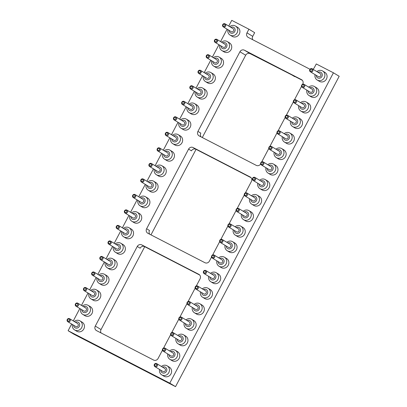 <?xml version="1.0" encoding="UTF-8"?>
<svg xmlns="http://www.w3.org/2000/svg" width="407" height="407" viewBox="0 0 407 407"><rect width="100%" height="100%" fill="white"/><g stroke="black" fill="none" stroke-linecap="round" stroke-linejoin="round"><path stroke-width="0.61" d="M312.8 69.154A3.454 3.215 121.2 0 0 314.341 67.613L316.275 63.95L333.43 72.797L339.184 76.277L175.539 386.65L73.87 334.203L68.117 330.723L71.642 324.033M333.43 72.797L169.785 383.17L175.539 386.65M169.785 383.17L68.117 330.723M310.063 69.282A3.454 3.215 121.2 0 1 309.869 69.195L248.229 37.393A3.454 3.215 121.2 0 1 246.978 32.865L248.911 29.197L231.756 20.35L228.744 26.068M73.28 320.925L79.823 308.511M81.466 305.403L88.009 292.994M89.647 289.886L96.189 277.477M97.828 274.364L104.37 261.955M106.013 258.847L112.556 246.439M114.194 243.33L120.737 230.922M122.375 227.808L128.917 215.4M130.555 212.291L137.098 199.883M138.741 196.774L145.284 184.366M146.922 181.252L153.464 168.844M155.103 165.735L161.645 153.327M163.288 150.219L169.831 137.805M171.469 134.697L178.012 122.288M179.65 119.18L186.192 106.771M187.831 103.658L194.373 91.249M196.016 88.141L202.559 75.733M204.197 72.624L210.74 60.216M212.378 57.102L218.92 44.694M220.558 41.585L227.101 29.177M302.681 84.218L302.711 84.152A3.454 3.215 -58.8 0 0 301.465 79.624L244.393 50.183A3.454 3.215 -58.8 0 0 239.927 51.765L197.939 131.395A3.454 3.215 -58.8 0 0 199.191 135.923L256.257 165.364A3.454 3.215 -58.8 0 0 260.628 163.965M261.767 161.808L268.808 148.453M269.948 146.291L276.994 132.936M278.134 130.774L285.175 117.414M286.314 115.252L293.355 101.898M294.495 99.735L301.541 86.381M245.406 192.847L251.389 181.502A3.454 3.215 -58.8 0 0 250.137 176.969L193.071 147.532A3.454 3.215 -58.8 0 0 188.599 149.11L146.617 228.744A3.454 3.215 -58.8 0 0 147.863 233.272L204.935 262.708A3.454 3.215 -58.8 0 0 209.402 261.131L211.533 257.087M212.678 254.924L219.719 241.565M220.859 239.402L227.9 226.048M229.039 223.886L236.08 210.531M237.22 208.364L244.266 195.009M196.311 285.958L200.061 278.851A3.454 3.215 -58.8 0 0 198.814 274.318L141.743 244.882A3.454 3.215 -58.8 0 0 137.271 246.459L95.289 326.088A3.454 3.215 -58.8 0 0 96.535 330.621L153.607 360.058A3.454 3.215 -58.8 0 0 158.074 358.481L162.444 350.198M163.583 348.036L170.625 334.676M171.764 332.514L178.805 319.159M179.945 316.997L186.991 303.642M188.131 301.48L195.172 288.12M202.294 137.525L245.68 55.24A3.454 3.215 121.2 0 1 250.147 53.663L294.744 76.409M252.778 39.744A3.454 3.215 121.2 0 1 252.732 36.345L254.665 32.677L248.911 29.197M101.084 332.967A3.454 3.215 121.2 0 1 101.043 329.568L144.744 246.683M150.966 234.875L196.067 149.333M229.726 26.659A5.266 4.899 121.2 0 1 235.495 26.048L237.652 27.35A5.266 4.899 121.2 0 1 239.204 34.249A5.266 4.899 121.2 0 1 232.473 36.513A5.266 4.899 121.2 0 1 232.204 36.36L230.047 35.058A5.266 4.899 121.2 0 1 227.91 29.665M221.54 42.175A5.266 4.899 121.2 0 1 227.31 41.565L229.472 42.867A5.266 4.899 121.2 0 1 231.023 49.766A5.266 4.899 121.2 0 1 224.293 52.03A5.266 4.899 121.2 0 1 224.023 51.877L221.866 50.575A5.266 4.899 121.2 0 1 219.724 45.182M213.36 57.697A5.266 4.899 121.2 0 1 219.129 57.082L221.286 58.389A5.266 4.899 121.2 0 1 222.843 65.288A5.266 4.899 121.2 0 1 216.107 67.547A5.266 4.899 121.2 0 1 215.842 67.399L213.685 66.097A5.266 4.899 121.2 0 1 211.543 60.699M300.508 102.65A5.266 4.899 121.2 0 1 306.008 101.887A5.266 4.899 121.2 0 1 306.278 102.04L308.435 103.342A5.266 4.899 121.2 0 1 309.905 110.383A5.266 4.899 121.2 0 1 302.991 112.352L300.829 111.05A5.266 4.899 121.2 0 1 298.692 105.657M316.87 71.612A5.266 4.899 121.2 0 1 322.375 70.849A5.266 4.899 121.2 0 1 322.644 71.001L324.801 72.304A5.266 4.899 121.2 0 1 326.272 79.345A5.266 4.899 121.2 0 1 319.353 81.314L317.195 80.011A5.266 4.899 121.2 0 1 315.059 74.618M308.689 87.134A5.266 4.899 121.2 0 1 314.194 86.37A5.266 4.899 121.2 0 1 314.458 86.518L316.615 87.826A5.266 4.899 121.2 0 1 318.091 94.867A5.266 4.899 121.2 0 1 311.172 96.835L309.015 95.528A5.266 4.899 121.2 0 1 306.873 90.135M284.142 133.689A5.266 4.899 121.2 0 1 289.647 132.926A5.266 4.899 121.2 0 1 289.916 133.074L292.073 134.381A5.266 4.899 121.2 0 1 293.544 141.422A5.266 4.899 121.2 0 1 286.625 143.391L284.468 142.089A5.266 4.899 121.2 0 1 282.326 136.691M292.328 118.172A5.266 4.899 121.2 0 1 297.827 117.409A5.266 4.899 121.2 0 1 298.097 117.557L300.254 118.859A5.266 4.899 121.2 0 1 301.724 125.9A5.266 4.899 121.2 0 1 294.805 127.874L292.648 126.567A5.266 4.899 121.2 0 1 290.512 121.174M197.939 131.395L200.819 133.135A3.454 3.215 -58.8 0 0 201.155 136.935M302.376 80.347L291.758 74.873L294.637 76.613M205.179 73.214A5.266 4.899 121.2 0 1 210.948 72.604L213.105 73.906A5.266 4.899 121.2 0 1 214.662 80.805A5.266 4.899 121.2 0 1 207.926 83.069A5.266 4.899 121.2 0 1 207.656 82.916L205.499 81.614A5.266 4.899 121.2 0 1 203.363 76.221M196.993 88.736A5.266 4.899 121.2 0 1 202.767 88.121L204.925 89.423A5.266 4.899 121.2 0 1 206.476 96.322A5.266 4.899 121.2 0 1 199.745 98.586A5.266 4.899 121.2 0 1 199.476 98.438L197.319 97.131A5.266 4.899 121.2 0 1 195.182 91.738M251.414 195.762A5.266 4.899 121.2 0 1 256.919 194.999A5.266 4.899 121.2 0 1 257.183 195.151L259.34 196.454A5.266 4.899 121.2 0 1 260.816 203.495A5.266 4.899 121.2 0 1 253.897 205.464L251.74 204.161A5.266 4.899 121.2 0 1 249.598 198.769M259.595 180.245A5.266 4.899 121.2 0 1 265.099 179.482A5.266 4.899 121.2 0 1 265.369 179.635L267.526 180.937A5.266 4.899 121.2 0 1 268.996 187.978A5.266 4.899 121.2 0 1 262.077 189.947L259.92 188.645A5.266 4.899 121.2 0 1 257.784 183.247M275.961 149.206A5.266 4.899 121.2 0 1 281.461 148.443A5.266 4.899 121.2 0 1 281.73 148.596L283.888 149.898A5.266 4.899 121.2 0 1 285.358 156.939A5.266 4.899 121.2 0 1 278.444 158.908L276.287 157.606A5.266 4.899 121.2 0 1 274.145 152.213M267.781 164.728A5.266 4.899 121.2 0 1 273.28 163.965A5.266 4.899 121.2 0 1 273.55 164.113L275.707 165.415A5.266 4.899 121.2 0 1 277.177 172.456A5.266 4.899 121.2 0 1 270.258 174.43L268.101 173.123A5.266 4.899 121.2 0 1 265.964 167.73M164.265 150.809A5.266 4.899 121.2 0 1 170.04 150.198L172.197 151.501A5.266 4.899 121.2 0 1 173.748 158.399A5.266 4.899 121.2 0 1 167.018 160.663A5.266 4.899 121.2 0 1 166.748 160.511L164.591 159.208A5.266 4.899 121.2 0 1 162.449 153.81M172.451 135.292A5.266 4.899 121.2 0 1 178.22 134.676L180.377 135.984A5.266 4.899 121.2 0 1 181.929 142.877A5.266 4.899 121.2 0 1 175.198 145.141A5.266 4.899 121.2 0 1 174.929 144.994L172.772 143.686A5.266 4.899 121.2 0 1 170.635 138.294M188.812 104.253A5.266 4.899 121.2 0 1 194.582 103.637L196.739 104.945A5.266 4.899 121.2 0 1 198.295 111.844A5.266 4.899 121.2 0 1 191.565 114.102A5.266 4.899 121.2 0 1 191.295 113.955L189.138 112.653A5.266 4.899 121.2 0 1 186.996 107.255M180.632 119.77A5.266 4.899 121.2 0 1 186.401 119.159L188.558 120.462A5.266 4.899 121.2 0 1 190.115 127.36A5.266 4.899 121.2 0 1 183.379 129.624A5.266 4.899 121.2 0 1 183.114 129.472L180.952 128.169A5.266 4.899 121.2 0 1 178.815 122.777M218.686 257.84A5.266 4.899 121.2 0 1 224.186 257.076A5.266 4.899 121.2 0 1 224.455 257.224L226.613 258.531A5.266 4.899 121.2 0 1 228.088 265.573A5.266 4.899 121.2 0 1 221.169 267.541L219.012 266.234A5.266 4.899 121.2 0 1 216.87 260.841M226.867 242.318A5.266 4.899 121.2 0 1 232.372 241.555A5.266 4.899 121.2 0 1 232.641 241.707L234.798 243.01A5.266 4.899 121.2 0 1 236.269 250.051A5.266 4.899 121.2 0 1 229.35 252.019L227.192 250.717A5.266 4.899 121.2 0 1 225.051 245.324M235.053 226.801A5.266 4.899 121.2 0 1 240.552 226.038A5.266 4.899 121.2 0 1 240.822 226.19L242.979 227.493A5.266 4.899 121.2 0 1 244.449 234.534A5.266 4.899 121.2 0 1 237.53 236.503L235.373 235.2A5.266 4.899 121.2 0 1 233.236 229.802M243.233 211.284A5.266 4.899 121.2 0 1 248.733 210.521A5.266 4.899 121.2 0 1 249.003 210.668L251.16 211.976A5.266 4.899 121.2 0 1 252.63 219.017A5.266 4.899 121.2 0 1 245.716 220.986L243.559 219.678A5.266 4.899 121.2 0 1 241.417 214.286M251.053 177.696L195.945 149.272A3.454 3.215 -58.8 0 0 191.473 150.849L188.599 149.11M146.617 228.744L149.491 230.479A3.454 3.215 -58.8 0 0 149.827 234.284M147.904 181.848A5.266 4.899 121.2 0 1 153.673 181.232L155.83 182.54A5.266 4.899 121.2 0 1 157.387 189.438A5.266 4.899 121.2 0 1 150.651 191.697A5.266 4.899 121.2 0 1 150.381 191.549L148.224 190.242A5.266 4.899 121.2 0 1 146.088 184.849M139.723 197.364A5.266 4.899 121.2 0 1 145.492 196.754L147.649 198.056A5.266 4.899 121.2 0 1 149.201 204.955A5.266 4.899 121.2 0 1 142.47 207.219A5.266 4.899 121.2 0 1 142.201 207.066L140.044 205.764A5.266 4.899 121.2 0 1 137.907 200.371M131.537 212.886A5.266 4.899 121.2 0 1 137.307 212.271L139.464 213.573A5.266 4.899 121.2 0 1 141.02 220.472A5.266 4.899 121.2 0 1 134.29 222.736A5.266 4.899 121.2 0 1 134.02 222.588L131.863 221.281A5.266 4.899 121.2 0 1 129.721 215.888M156.085 166.326A5.266 4.899 121.2 0 1 161.854 165.715L164.011 167.018A5.266 4.899 121.2 0 1 165.568 173.916A5.266 4.899 121.2 0 1 158.837 176.18A5.266 4.899 121.2 0 1 158.567 176.028L156.41 174.725A5.266 4.899 121.2 0 1 154.268 169.332M115.176 243.92A5.266 4.899 121.2 0 1 120.945 243.31L123.102 244.612A5.266 4.899 121.2 0 1 124.659 251.511A5.266 4.899 121.2 0 1 117.923 253.775A5.266 4.899 121.2 0 1 117.654 253.622L115.496 252.32A5.266 4.899 121.2 0 1 113.36 246.927M82.448 305.998A5.266 4.899 121.2 0 1 88.217 305.382L90.374 306.69A5.266 4.899 121.2 0 1 91.926 313.583A5.266 4.899 121.2 0 1 85.195 315.847A5.266 4.899 121.2 0 1 84.926 315.7L82.769 314.392A5.266 4.899 121.2 0 1 80.632 308.999M90.629 290.476A5.266 4.899 121.2 0 1 96.398 289.865L98.555 291.168A5.266 4.899 121.2 0 1 100.112 298.066A5.266 4.899 121.2 0 1 93.376 300.33A5.266 4.899 121.2 0 1 93.106 300.178L90.949 298.875A5.266 4.899 121.2 0 1 88.812 293.483M98.809 274.959A5.266 4.899 121.2 0 1 104.579 274.349L106.736 275.651A5.266 4.899 121.2 0 1 108.293 282.55A5.266 4.899 121.2 0 1 101.562 284.814A5.266 4.899 121.2 0 1 101.292 284.661L99.135 283.358A5.266 4.899 121.2 0 1 96.993 277.961M123.357 228.403A5.266 4.899 121.2 0 1 129.126 227.788L131.283 229.095A5.266 4.899 121.2 0 1 132.84 235.994A5.266 4.899 121.2 0 1 126.104 238.253A5.266 4.899 121.2 0 1 125.839 238.105L123.682 236.803A5.266 4.899 121.2 0 1 121.54 231.405M106.99 259.442A5.266 4.899 121.2 0 1 112.764 258.827L114.922 260.129A5.266 4.899 121.2 0 1 116.473 267.028A5.266 4.899 121.2 0 1 109.742 269.292A5.266 4.899 121.2 0 1 109.473 269.144L107.316 267.837A5.266 4.899 121.2 0 1 105.179 262.444M74.262 321.515A5.266 4.899 121.2 0 1 80.037 320.904L82.194 322.207A5.266 4.899 121.2 0 1 83.745 329.105A5.266 4.899 121.2 0 1 77.015 331.369A5.266 4.899 121.2 0 1 76.745 331.217L74.588 329.914A5.266 4.899 121.2 0 1 72.446 324.516M169.592 350.951A5.266 4.899 121.2 0 1 175.096 350.188A5.266 4.899 121.2 0 1 175.366 350.341L177.523 351.643A5.266 4.899 121.2 0 1 178.994 358.684A5.266 4.899 121.2 0 1 172.075 360.653L169.917 359.35A5.266 4.899 121.2 0 1 167.781 353.953M210.505 273.356A5.266 4.899 121.2 0 1 216.005 272.593A5.266 4.899 121.2 0 1 216.275 272.746L218.432 274.048A5.266 4.899 121.2 0 1 219.902 281.089A5.266 4.899 121.2 0 1 212.983 283.058L210.826 281.756A5.266 4.899 121.2 0 1 208.689 276.363M202.325 288.878A5.266 4.899 121.2 0 1 207.824 288.115A5.266 4.899 121.2 0 1 208.094 288.263L210.251 289.565A5.266 4.899 121.2 0 1 211.721 296.606A5.266 4.899 121.2 0 1 204.802 298.58L202.645 297.273A5.266 4.899 121.2 0 1 200.509 291.88M199.725 275.046L144.617 246.622A3.454 3.215 -58.8 0 0 140.15 248.199L137.271 246.459M194.139 304.395A5.266 4.899 121.2 0 1 199.644 303.632A5.266 4.899 121.2 0 1 199.908 303.78L202.07 305.087A5.266 4.899 121.2 0 1 203.541 312.128A5.266 4.899 121.2 0 1 196.622 314.097L194.465 312.795A5.266 4.899 121.2 0 1 192.323 307.397M185.958 319.912A5.266 4.899 121.2 0 1 191.458 319.149A5.266 4.899 121.2 0 1 191.728 319.302L193.885 320.604A5.266 4.899 121.2 0 1 195.355 327.645A5.266 4.899 121.2 0 1 188.441 329.614L186.284 328.312A5.266 4.899 121.2 0 1 184.142 322.919M177.778 335.434A5.266 4.899 121.2 0 1 183.277 334.671A5.266 4.899 121.2 0 1 183.547 334.819L185.704 336.126A5.266 4.899 121.2 0 1 187.174 343.162A5.266 4.899 121.2 0 1 180.255 345.136L178.098 343.829A5.266 4.899 121.2 0 1 175.961 338.436M161.411 366.468A5.266 4.899 121.2 0 1 166.916 365.705A5.266 4.899 121.2 0 1 167.18 365.857L169.337 367.16A5.266 4.899 121.2 0 1 170.813 374.201A5.266 4.899 121.2 0 1 163.894 376.17L161.737 374.867A5.266 4.899 121.2 0 1 159.595 369.475M235.495 26.048A5.266 4.899 121.2 0 1 237.047 32.947A5.266 4.899 121.2 0 1 230.316 35.206A5.266 4.899 121.2 0 1 230.047 35.058M227.31 41.565A5.266 4.899 121.2 0 1 228.866 48.464A5.266 4.899 121.2 0 1 222.136 50.727A5.266 4.899 121.2 0 1 221.866 50.575M219.129 57.082A5.266 4.899 121.2 0 1 220.686 63.98A5.266 4.899 121.2 0 1 213.95 66.244A5.266 4.899 121.2 0 1 213.685 66.097M306.278 102.04A5.266 4.899 121.2 0 1 307.748 109.081A5.266 4.899 121.2 0 1 300.829 111.05M322.644 71.001A5.266 4.899 121.2 0 1 324.114 78.042A5.266 4.899 121.2 0 1 317.195 80.011M314.458 86.518A5.266 4.899 121.2 0 1 315.934 93.559A5.266 4.899 121.2 0 1 309.015 95.528M289.916 133.074A5.266 4.899 121.2 0 1 291.387 140.115A5.266 4.899 121.2 0 1 284.468 142.089M298.097 117.557A5.266 4.899 121.2 0 1 299.567 124.598A5.266 4.899 121.2 0 1 292.648 126.567M210.948 72.604A5.266 4.899 121.2 0 1 212.505 79.502A5.266 4.899 121.2 0 1 205.769 81.761A5.266 4.899 121.2 0 1 205.499 81.614M202.767 88.121A5.266 4.899 121.2 0 1 204.319 95.019A5.266 4.899 121.2 0 1 197.588 97.283A5.266 4.899 121.2 0 1 197.319 97.131M257.183 195.151A5.266 4.899 121.2 0 1 258.659 202.193A5.266 4.899 121.2 0 1 251.74 204.161M265.369 179.635A5.266 4.899 121.2 0 1 266.839 186.671A5.266 4.899 121.2 0 1 259.92 188.645M281.73 148.596A5.266 4.899 121.2 0 1 283.201 155.637A5.266 4.899 121.2 0 1 276.287 157.606M273.55 164.113A5.266 4.899 121.2 0 1 275.02 171.154A5.266 4.899 121.2 0 1 268.101 173.123M170.04 150.198A5.266 4.899 121.2 0 1 171.591 157.092A5.266 4.899 121.2 0 1 164.86 159.356A5.266 4.899 121.2 0 1 164.591 159.208M178.22 134.676A5.266 4.899 121.2 0 1 179.772 141.575A5.266 4.899 121.2 0 1 173.041 143.839A5.266 4.899 121.2 0 1 172.772 143.686M194.582 103.637A5.266 4.899 121.2 0 1 196.138 110.536A5.266 4.899 121.2 0 1 189.408 112.8A5.266 4.899 121.2 0 1 189.138 112.653M186.401 119.159A5.266 4.899 121.2 0 1 187.958 126.058A5.266 4.899 121.2 0 1 181.222 128.322A5.266 4.899 121.2 0 1 180.952 128.169M224.455 257.224A5.266 4.899 121.2 0 1 225.931 264.265A5.266 4.899 121.2 0 1 219.012 266.234M232.641 241.707A5.266 4.899 121.2 0 1 234.111 248.748A5.266 4.899 121.2 0 1 227.192 250.717M240.822 226.19A5.266 4.899 121.2 0 1 242.292 233.231A5.266 4.899 121.2 0 1 235.373 235.2M249.003 210.668A5.266 4.899 121.2 0 1 250.473 217.709A5.266 4.899 121.2 0 1 243.559 219.678M153.673 181.232A5.266 4.899 121.2 0 1 155.23 188.131A5.266 4.899 121.2 0 1 148.494 190.395A5.266 4.899 121.2 0 1 148.224 190.242M145.492 196.754A5.266 4.899 121.2 0 1 147.044 203.653A5.266 4.899 121.2 0 1 140.313 205.911A5.266 4.899 121.2 0 1 140.044 205.764M137.307 212.271A5.266 4.899 121.2 0 1 138.863 219.17A5.266 4.899 121.2 0 1 132.133 221.433A5.266 4.899 121.2 0 1 131.863 221.281M161.854 165.715A5.266 4.899 121.2 0 1 163.411 172.614A5.266 4.899 121.2 0 1 156.675 174.878A5.266 4.899 121.2 0 1 156.41 174.725M120.945 243.31A5.266 4.899 121.2 0 1 122.502 250.208A5.266 4.899 121.2 0 1 115.766 252.467A5.266 4.899 121.2 0 1 115.496 252.32M88.217 305.382A5.266 4.899 121.2 0 1 89.769 312.281A5.266 4.899 121.2 0 1 83.038 314.545A5.266 4.899 121.2 0 1 82.769 314.392M96.398 289.865A5.266 4.899 121.2 0 1 97.955 296.764A5.266 4.899 121.2 0 1 91.219 299.028A5.266 4.899 121.2 0 1 90.949 298.875M104.579 274.349A5.266 4.899 121.2 0 1 106.135 281.242A5.266 4.899 121.2 0 1 99.405 283.506A5.266 4.899 121.2 0 1 99.135 283.358M129.126 227.788A5.266 4.899 121.2 0 1 130.683 234.686A5.266 4.899 121.2 0 1 123.947 236.95A5.266 4.899 121.2 0 1 123.682 236.803M112.764 258.827A5.266 4.899 121.2 0 1 114.316 265.725A5.266 4.899 121.2 0 1 107.585 267.989A5.266 4.899 121.2 0 1 107.316 267.837M80.037 320.904A5.266 4.899 121.2 0 1 81.588 327.803A5.266 4.899 121.2 0 1 74.857 330.062A5.266 4.899 121.2 0 1 74.588 329.914M175.366 350.341A5.266 4.899 121.2 0 1 176.836 357.382A5.266 4.899 121.2 0 1 169.917 359.35M216.275 272.746A5.266 4.899 121.2 0 1 217.745 279.787A5.266 4.899 121.2 0 1 210.826 281.756M208.094 288.263A5.266 4.899 121.2 0 1 209.564 295.304A5.266 4.899 121.2 0 1 202.645 297.273M199.908 303.78A5.266 4.899 121.2 0 1 201.384 310.821A5.266 4.899 121.2 0 1 194.465 312.795M191.728 319.302A5.266 4.899 121.2 0 1 193.198 326.343A5.266 4.899 121.2 0 1 186.284 328.312M183.547 334.819A5.266 4.899 121.2 0 1 185.017 341.86A5.266 4.899 121.2 0 1 178.098 343.829M167.18 365.857A5.266 4.899 121.2 0 1 168.656 372.898A5.266 4.899 121.2 0 1 161.737 374.867M230.906 27.376A3.19 2.971 121.2 0 1 235.154 30.118A3.19 2.971 121.2 0 1 230.637 32.982A3.19 2.971 121.2 0 1 229.09 30.377M222.726 42.893A3.19 2.971 121.2 0 1 226.969 45.64A3.19 2.971 121.2 0 1 222.451 48.504A3.19 2.971 121.2 0 1 220.909 45.894M214.545 58.41A3.19 2.971 121.2 0 1 218.788 61.157A3.19 2.971 121.2 0 1 214.27 64.021A3.19 2.971 121.2 0 1 212.729 61.416M301.689 103.368A3.19 2.971 121.2 0 1 305.764 107.01A3.19 2.971 121.2 0 1 299.878 106.369M318.055 72.329A3.19 2.971 121.2 0 1 322.13 75.972A3.19 2.971 121.2 0 1 316.239 75.331M309.875 87.846A3.19 2.971 121.2 0 1 313.95 91.489A3.19 2.971 121.2 0 1 308.058 90.853M285.327 134.402A3.19 2.971 121.2 0 1 289.402 138.044A3.19 2.971 121.2 0 1 283.511 137.408M293.508 118.885A3.19 2.971 121.2 0 1 297.583 122.527A3.19 2.971 121.2 0 1 291.692 121.886M206.359 73.932A3.19 2.971 121.2 0 1 210.607 76.674A3.19 2.971 121.2 0 1 206.09 79.538A3.19 2.971 121.2 0 1 204.543 76.933M198.178 89.448A3.19 2.971 121.2 0 1 202.421 92.196A3.19 2.971 121.2 0 1 197.909 95.06A3.19 2.971 121.2 0 1 196.362 92.455M252.599 196.479A3.19 2.971 121.2 0 1 256.675 200.122A3.19 2.971 121.2 0 1 250.783 199.481M260.78 180.962A3.19 2.971 121.2 0 1 264.855 184.605A3.19 2.971 121.2 0 1 258.964 183.964M277.147 149.924A3.19 2.971 121.2 0 1 281.222 153.566A3.19 2.971 121.2 0 1 275.33 152.925M268.961 165.44A3.19 2.971 121.2 0 1 273.036 169.083A3.19 2.971 121.2 0 1 267.145 168.447M165.451 151.526A3.19 2.971 121.2 0 1 169.694 154.268A3.19 2.971 121.2 0 1 165.181 157.133A3.19 2.971 121.2 0 1 163.634 154.528M173.631 136.004A3.19 2.971 121.2 0 1 177.879 138.751A3.19 2.971 121.2 0 1 173.362 141.616A3.19 2.971 121.2 0 1 171.815 139.011M189.998 104.97A3.19 2.971 121.2 0 1 194.241 107.713A3.19 2.971 121.2 0 1 189.723 110.577A3.19 2.971 121.2 0 1 188.182 107.972M181.812 120.487A3.19 2.971 121.2 0 1 186.06 123.229A3.19 2.971 121.2 0 1 181.542 126.094A3.19 2.971 121.2 0 1 180.001 123.489M219.872 258.552A3.19 2.971 121.2 0 1 223.947 262.194A3.19 2.971 121.2 0 1 218.055 261.559M228.052 243.035A3.19 2.971 121.2 0 1 232.127 246.678A3.19 2.971 121.2 0 1 226.236 246.037M236.233 227.518A3.19 2.971 121.2 0 1 240.308 231.161A3.19 2.971 121.2 0 1 234.417 230.52M244.414 211.996A3.19 2.971 121.2 0 1 248.494 215.639A3.19 2.971 121.2 0 1 242.603 215.003M149.084 182.56A3.19 2.971 121.2 0 1 153.332 185.307A3.19 2.971 121.2 0 1 148.814 188.171A3.19 2.971 121.2 0 1 147.268 185.567M140.903 198.082A3.19 2.971 121.2 0 1 145.146 200.824A3.19 2.971 121.2 0 1 140.634 203.688A3.19 2.971 121.2 0 1 139.087 201.083M132.723 213.599A3.19 2.971 121.2 0 1 136.966 216.346A3.19 2.971 121.2 0 1 132.448 219.21A3.19 2.971 121.2 0 1 130.906 216.6M157.27 167.043A3.19 2.971 121.2 0 1 161.513 169.79A3.19 2.971 121.2 0 1 156.995 172.649A3.19 2.971 121.2 0 1 155.454 170.045M116.356 244.638A3.19 2.971 121.2 0 1 120.604 247.38A3.19 2.971 121.2 0 1 116.087 250.244A3.19 2.971 121.2 0 1 114.54 247.639M83.628 306.71A3.19 2.971 121.2 0 1 87.876 309.457A3.19 2.971 121.2 0 1 83.359 312.322A3.19 2.971 121.2 0 1 81.812 309.717M91.809 291.193A3.19 2.971 121.2 0 1 96.057 293.935A3.19 2.971 121.2 0 1 91.539 296.8A3.19 2.971 121.2 0 1 89.998 294.195M99.995 275.676A3.19 2.971 121.2 0 1 104.238 278.419A3.19 2.971 121.2 0 1 99.72 281.283A3.19 2.971 121.2 0 1 98.179 278.678M124.542 229.116A3.19 2.971 121.2 0 1 128.785 231.863A3.19 2.971 121.2 0 1 124.267 234.727A3.19 2.971 121.2 0 1 122.726 232.122M108.176 260.154A3.19 2.971 121.2 0 1 112.418 262.902A3.19 2.971 121.2 0 1 107.906 265.766A3.19 2.971 121.2 0 1 106.359 263.161M75.448 322.232A3.19 2.971 121.2 0 1 79.691 324.974A3.19 2.971 121.2 0 1 75.173 327.839A3.19 2.971 121.2 0 1 73.631 325.234M170.777 351.668A3.19 2.971 121.2 0 1 174.852 355.311A3.19 2.971 121.2 0 1 168.961 354.67M211.686 274.074A3.19 2.971 121.2 0 1 215.761 277.716A3.19 2.971 121.2 0 1 209.875 277.075M203.505 289.591A3.19 2.971 121.2 0 1 207.58 293.233A3.19 2.971 121.2 0 1 201.689 292.597M195.324 305.113A3.19 2.971 121.2 0 1 199.399 308.75A3.19 2.971 121.2 0 1 193.508 308.114M187.144 320.63A3.19 2.971 121.2 0 1 191.219 324.272A3.19 2.971 121.2 0 1 185.327 323.631M178.958 336.146A3.19 2.971 121.2 0 1 183.033 339.789A3.19 2.971 121.2 0 1 177.142 339.153M162.597 367.185A3.19 2.971 121.2 0 1 166.672 370.828A3.19 2.971 121.2 0 1 160.78 370.187M225.091 23.86L233.033 28.658A1.755 1.633 121.2 0 1 231.303 31.71A1.755 1.633 121.2 0 1 231.217 31.665L223.275 26.862A1.755 1.633 121.2 0 1 222.787 24.517A1.755 1.633 121.2 0 1 225.091 23.86A1.755 1.633 121.2 0 1 223.367 26.913A1.755 1.633 121.2 0 1 223.275 26.862M216.911 39.377L224.847 44.175A1.755 1.633 121.2 0 1 223.122 47.232A1.755 1.633 121.2 0 1 223.036 47.181L215.094 42.384A1.755 1.633 121.2 0 1 214.606 40.034A1.755 1.633 121.2 0 1 216.911 39.377A1.755 1.633 121.2 0 1 215.186 42.43A1.755 1.633 121.2 0 1 215.094 42.384M208.73 54.899L216.666 59.697A1.755 1.633 121.2 0 1 214.942 62.749A1.755 1.633 121.2 0 1 214.85 62.698L206.914 57.901A1.755 1.633 121.2 0 1 206.42 55.556A1.755 1.633 121.2 0 1 208.73 54.899A1.755 1.633 121.2 0 1 207 57.952A1.755 1.633 121.2 0 1 206.914 57.901M303.724 104.599A1.755 1.633 121.2 0 1 304.304 106.995A1.755 1.633 121.2 0 1 301.999 107.657L294.063 102.854A1.755 1.633 121.2 0 1 295.787 99.801A1.755 1.633 121.2 0 1 296.367 102.198A1.755 1.633 121.2 0 1 294.063 102.854M320.09 73.565A1.755 1.633 121.2 0 1 320.67 75.961A1.755 1.633 121.2 0 1 318.366 76.618L310.424 71.82A1.755 1.633 121.2 0 1 312.149 68.763A1.755 1.633 121.2 0 1 312.729 71.159A1.755 1.633 121.2 0 1 310.424 71.82M311.91 89.082A1.755 1.633 121.2 0 1 312.49 91.478A1.755 1.633 121.2 0 1 310.18 92.135L302.243 87.337A1.755 1.633 121.2 0 1 303.968 84.285A1.755 1.633 121.2 0 1 304.548 86.681A1.755 1.633 121.2 0 1 302.243 87.337M287.362 135.638A1.755 1.633 121.2 0 1 287.942 138.034A1.755 1.633 121.2 0 1 285.638 138.69L277.696 133.893A1.755 1.633 121.2 0 1 279.421 130.84A1.755 1.633 121.2 0 1 280.001 133.237A1.755 1.633 121.2 0 1 277.696 133.893M295.543 120.121A1.755 1.633 121.2 0 1 296.123 122.517A1.755 1.633 121.2 0 1 293.818 123.173L285.877 118.376A1.755 1.633 121.2 0 1 287.607 115.318A1.755 1.633 121.2 0 1 288.187 117.72A1.755 1.633 121.2 0 1 285.877 118.376M200.544 70.416L208.486 75.214A1.755 1.633 121.2 0 1 206.761 78.266A1.755 1.633 121.2 0 1 206.67 78.22L198.728 73.418A1.755 1.633 121.2 0 1 198.24 71.072A1.755 1.633 121.2 0 1 200.544 70.416A1.755 1.633 121.2 0 1 198.82 73.469A1.755 1.633 121.2 0 1 198.728 73.418M192.363 85.933L200.305 90.736A1.755 1.633 121.2 0 1 198.575 93.788A1.755 1.633 121.2 0 1 198.489 93.737L190.547 88.94A1.755 1.633 121.2 0 1 190.059 86.589A1.755 1.633 121.2 0 1 192.363 85.933A1.755 1.633 121.2 0 1 190.639 88.991A1.755 1.633 121.2 0 1 190.547 88.94M254.634 197.716A1.755 1.633 121.2 0 1 255.214 200.112A1.755 1.633 121.2 0 1 252.905 200.768L244.968 195.965A1.755 1.633 121.2 0 1 246.693 192.913A1.755 1.633 121.2 0 1 247.273 195.309A1.755 1.633 121.2 0 1 244.968 195.965M262.815 182.194A1.755 1.633 121.2 0 1 263.395 184.59A1.755 1.633 121.2 0 1 261.091 185.246L253.149 180.449A1.755 1.633 121.2 0 1 254.879 177.396A1.755 1.633 121.2 0 1 255.459 179.792A1.755 1.633 121.2 0 1 253.149 180.449M279.182 151.155A1.755 1.633 121.2 0 1 279.762 153.556A1.755 1.633 121.2 0 1 277.452 154.212L269.515 149.41A1.755 1.633 121.2 0 1 271.24 146.357A1.755 1.633 121.2 0 1 271.82 148.753A1.755 1.633 121.2 0 1 269.515 149.41M270.996 166.677A1.755 1.633 121.2 0 1 271.576 169.073A1.755 1.633 121.2 0 1 269.271 169.729L261.335 164.932A1.755 1.633 121.2 0 1 263.059 161.879A1.755 1.633 121.2 0 1 263.639 164.275A1.755 1.633 121.2 0 1 261.335 164.932M159.636 148.011L167.572 152.808A1.755 1.633 121.2 0 1 165.847 155.861A1.755 1.633 121.2 0 1 165.761 155.81L157.819 151.012A1.755 1.633 121.2 0 1 157.331 148.667A1.755 1.633 121.2 0 1 159.636 148.011A1.755 1.633 121.2 0 1 157.911 151.063A1.755 1.633 121.2 0 1 157.819 151.012M167.816 132.489L175.758 137.291A1.755 1.633 121.2 0 1 174.028 140.344A1.755 1.633 121.2 0 1 173.942 140.293L166 135.495A1.755 1.633 121.2 0 1 165.512 133.145A1.755 1.633 121.2 0 1 167.816 132.489A1.755 1.633 121.2 0 1 166.092 135.546A1.755 1.633 121.2 0 1 166 135.495M184.183 101.455L192.119 106.252A1.755 1.633 121.2 0 1 190.395 109.305A1.755 1.633 121.2 0 1 190.303 109.254L182.367 104.457A1.755 1.633 121.2 0 1 181.878 102.111A1.755 1.633 121.2 0 1 184.183 101.455A1.755 1.633 121.2 0 1 182.458 104.507A1.755 1.633 121.2 0 1 182.367 104.457M176.002 116.972L183.939 121.769A1.755 1.633 121.2 0 1 182.214 124.827A1.755 1.633 121.2 0 1 182.122 124.776L174.186 119.973A1.755 1.633 121.2 0 1 173.692 117.628A1.755 1.633 121.2 0 1 176.002 116.972A1.755 1.633 121.2 0 1 174.272 120.024A1.755 1.633 121.2 0 1 174.186 119.973M221.907 259.788A1.755 1.633 121.2 0 1 222.487 262.184A1.755 1.633 121.2 0 1 220.177 262.841L212.24 258.043A1.755 1.633 121.2 0 1 213.965 254.991A1.755 1.633 121.2 0 1 214.545 257.387A1.755 1.633 121.2 0 1 212.24 258.043M230.087 244.271A1.755 1.633 121.2 0 1 230.667 246.667A1.755 1.633 121.2 0 1 228.363 247.324L220.421 242.526A1.755 1.633 121.2 0 1 222.146 239.469A1.755 1.633 121.2 0 1 222.726 241.87A1.755 1.633 121.2 0 1 220.421 242.526M238.268 228.749A1.755 1.633 121.2 0 1 238.848 231.145A1.755 1.633 121.2 0 1 236.543 231.802L228.602 227.004A1.755 1.633 121.2 0 1 230.331 223.952A1.755 1.633 121.2 0 1 230.911 226.348A1.755 1.633 121.2 0 1 228.602 227.004M246.449 213.232A1.755 1.633 121.2 0 1 247.029 215.629A1.755 1.633 121.2 0 1 244.724 216.285L236.788 211.487A1.755 1.633 121.2 0 1 238.512 208.435A1.755 1.633 121.2 0 1 239.092 210.831A1.755 1.633 121.2 0 1 236.788 211.487M143.269 179.049L151.211 183.847A1.755 1.633 121.2 0 1 149.486 186.899A1.755 1.633 121.2 0 1 149.394 186.849L141.458 182.051A1.755 1.633 121.2 0 1 140.964 179.706A1.755 1.633 121.2 0 1 143.269 179.049A1.755 1.633 121.2 0 1 141.544 182.102A1.755 1.633 121.2 0 1 141.458 182.051M135.088 194.566L143.03 199.364A1.755 1.633 121.2 0 1 141.3 202.416A1.755 1.633 121.2 0 1 141.214 202.371L133.272 197.568A1.755 1.633 121.2 0 1 132.784 195.223A1.755 1.633 121.2 0 1 135.088 194.566A1.755 1.633 121.2 0 1 133.364 197.619A1.755 1.633 121.2 0 1 133.272 197.568M126.908 210.083L134.844 214.886A1.755 1.633 121.2 0 1 133.12 217.938A1.755 1.633 121.2 0 1 133.028 217.887L125.091 213.09A1.755 1.633 121.2 0 1 124.603 210.74A1.755 1.633 121.2 0 1 126.908 210.083A1.755 1.633 121.2 0 1 125.183 213.136A1.755 1.633 121.2 0 1 125.091 213.09M151.455 163.528L159.391 168.325A1.755 1.633 121.2 0 1 157.667 171.383A1.755 1.633 121.2 0 1 157.575 171.332L149.639 166.534A1.755 1.633 121.2 0 1 149.145 164.184A1.755 1.633 121.2 0 1 151.455 163.528A1.755 1.633 121.2 0 1 149.725 166.58A1.755 1.633 121.2 0 1 149.639 166.534M110.541 241.122L118.483 245.92A1.755 1.633 121.2 0 1 116.758 248.972A1.755 1.633 121.2 0 1 116.667 248.926L108.725 244.124A1.755 1.633 121.2 0 1 108.237 241.778A1.755 1.633 121.2 0 1 110.541 241.122A1.755 1.633 121.2 0 1 108.817 244.175A1.755 1.633 121.2 0 1 108.725 244.124M77.813 303.195L85.755 307.997A1.755 1.633 121.2 0 1 84.025 311.05A1.755 1.633 121.2 0 1 83.939 310.999L75.997 306.201A1.755 1.633 121.2 0 1 75.509 303.856A1.755 1.633 121.2 0 1 77.813 303.195A1.755 1.633 121.2 0 1 76.089 306.252A1.755 1.633 121.2 0 1 75.997 306.201M85.999 287.678L93.936 292.475A1.755 1.633 121.2 0 1 92.211 295.533A1.755 1.633 121.2 0 1 92.119 295.482L84.183 290.679A1.755 1.633 121.2 0 1 83.689 288.334A1.755 1.633 121.2 0 1 85.999 287.678A1.755 1.633 121.2 0 1 84.269 290.73A1.755 1.633 121.2 0 1 84.183 290.679M94.18 272.161L102.116 276.958A1.755 1.633 121.2 0 1 100.392 280.011A1.755 1.633 121.2 0 1 100.3 279.96L92.364 275.163A1.755 1.633 121.2 0 1 91.875 272.817A1.755 1.633 121.2 0 1 94.18 272.161A1.755 1.633 121.2 0 1 92.455 275.213A1.755 1.633 121.2 0 1 92.364 275.163M118.727 225.605L126.663 230.403A1.755 1.633 121.2 0 1 124.939 233.455A1.755 1.633 121.2 0 1 124.847 233.404L116.911 228.607A1.755 1.633 121.2 0 1 116.417 226.261A1.755 1.633 121.2 0 1 118.727 225.605A1.755 1.633 121.2 0 1 116.997 228.658A1.755 1.633 121.2 0 1 116.911 228.607M102.361 256.639L110.302 261.442A1.755 1.633 121.2 0 1 108.572 264.494A1.755 1.633 121.2 0 1 108.486 264.443L100.544 259.646A1.755 1.633 121.2 0 1 100.056 257.295A1.755 1.633 121.2 0 1 102.361 256.639A1.755 1.633 121.2 0 1 100.636 259.697A1.755 1.633 121.2 0 1 100.544 259.646M69.633 318.717L77.569 323.514A1.755 1.633 121.2 0 1 75.844 326.567A1.755 1.633 121.2 0 1 75.758 326.516L67.816 321.718A1.755 1.633 121.2 0 1 67.328 319.373A1.755 1.633 121.2 0 1 69.633 318.717A1.755 1.633 121.2 0 1 67.908 321.769A1.755 1.633 121.2 0 1 67.816 321.718M172.812 352.9A1.755 1.633 121.2 0 1 173.392 355.296A1.755 1.633 121.2 0 1 171.088 355.952L163.146 351.155A1.755 1.633 121.2 0 1 164.871 348.102A1.755 1.633 121.2 0 1 165.451 350.498A1.755 1.633 121.2 0 1 163.146 351.155M213.721 275.305A1.755 1.633 121.2 0 1 214.301 277.706A1.755 1.633 121.2 0 1 211.996 278.363L204.06 273.56A1.755 1.633 121.2 0 1 205.784 270.507A1.755 1.633 121.2 0 1 206.364 272.904A1.755 1.633 121.2 0 1 204.06 273.56M205.54 290.827A1.755 1.633 121.2 0 1 206.12 293.223A1.755 1.633 121.2 0 1 203.815 293.879L195.874 289.082A1.755 1.633 121.2 0 1 197.604 286.024A1.755 1.633 121.2 0 1 198.184 288.426A1.755 1.633 121.2 0 1 195.874 289.082M197.359 306.344A1.755 1.633 121.2 0 1 197.939 308.74A1.755 1.633 121.2 0 1 195.635 309.396L187.693 304.599A1.755 1.633 121.2 0 1 189.418 301.546A1.755 1.633 121.2 0 1 189.998 303.943A1.755 1.633 121.2 0 1 187.693 304.599M189.179 321.861A1.755 1.633 121.2 0 1 189.759 324.262A1.755 1.633 121.2 0 1 187.449 324.918L179.512 320.116A1.755 1.633 121.2 0 1 181.237 317.063A1.755 1.633 121.2 0 1 181.817 319.459A1.755 1.633 121.2 0 1 179.512 320.116M180.993 337.383A1.755 1.633 121.2 0 1 181.573 339.779A1.755 1.633 121.2 0 1 179.268 340.435L171.332 335.638A1.755 1.633 121.2 0 1 173.056 332.585A1.755 1.633 121.2 0 1 173.636 334.981A1.755 1.633 121.2 0 1 171.332 335.638M164.632 368.421A1.755 1.633 121.2 0 1 165.211 370.818A1.755 1.633 121.2 0 1 162.902 371.474L154.965 366.676A1.755 1.633 121.2 0 1 156.69 363.619A1.755 1.633 121.2 0 1 157.27 366.015A1.755 1.633 121.2 0 1 154.965 366.676M223.474 26.17A1.063 0.992 121.2 0 1 223.453 24.369A1.063 0.992 121.2 0 1 224.979 25.153A1.063 0.992 121.2 0 1 223.474 26.17M215.293 41.692A1.063 0.992 121.2 0 1 215.272 39.886A1.063 0.992 121.2 0 1 216.799 40.675A1.063 0.992 121.2 0 1 215.293 41.692M207.107 57.209A1.063 0.992 121.2 0 1 207.092 55.403A1.063 0.992 121.2 0 1 208.613 56.191A1.063 0.992 121.2 0 1 207.107 57.209M295.248 100.28A1.063 0.992 121.2 0 1 295.268 102.086A1.063 0.992 121.2 0 1 293.742 101.302A1.063 0.992 121.2 0 1 295.248 100.28M311.614 69.246A1.063 0.992 121.2 0 1 311.63 71.052A1.063 0.992 121.2 0 1 310.109 70.263A1.063 0.992 121.2 0 1 311.614 69.246M303.429 84.763A1.063 0.992 121.2 0 1 303.449 86.569A1.063 0.992 121.2 0 1 301.923 85.78A1.063 0.992 121.2 0 1 303.429 84.763M278.887 131.319A1.063 0.992 121.2 0 1 278.902 133.125A1.063 0.992 121.2 0 1 277.376 132.336A1.063 0.992 121.2 0 1 278.887 131.319M287.067 115.802A1.063 0.992 121.2 0 1 287.088 117.608A1.063 0.992 121.2 0 1 285.561 116.819A1.063 0.992 121.2 0 1 287.067 115.802M198.926 72.726A1.063 0.992 121.2 0 1 198.906 70.925A1.063 0.992 121.2 0 1 200.432 71.708A1.063 0.992 121.2 0 1 198.926 72.726M190.746 88.248A1.063 0.992 121.2 0 1 190.725 86.442A1.063 0.992 121.2 0 1 192.252 87.23A1.063 0.992 121.2 0 1 190.746 88.248M246.159 193.396A1.063 0.992 121.2 0 1 246.174 195.197A1.063 0.992 121.2 0 1 244.648 194.414A1.063 0.992 121.2 0 1 246.159 193.396M254.339 177.874A1.063 0.992 121.2 0 1 254.355 179.68A1.063 0.992 121.2 0 1 252.833 178.892A1.063 0.992 121.2 0 1 254.339 177.874M270.701 146.841A1.063 0.992 121.2 0 1 270.721 148.641A1.063 0.992 121.2 0 1 269.195 147.858A1.063 0.992 121.2 0 1 270.701 146.841M262.52 162.357A1.063 0.992 121.2 0 1 262.54 164.163A1.063 0.992 121.2 0 1 261.014 163.375A1.063 0.992 121.2 0 1 262.52 162.357M158.018 150.32A1.063 0.992 121.2 0 1 157.997 148.519A1.063 0.992 121.2 0 1 159.524 149.303A1.063 0.992 121.2 0 1 158.018 150.32M166.198 134.803A1.063 0.992 121.2 0 1 166.178 132.997A1.063 0.992 121.2 0 1 167.704 133.786A1.063 0.992 121.2 0 1 166.198 134.803M182.56 103.765A1.063 0.992 121.2 0 1 182.545 101.959A1.063 0.992 121.2 0 1 184.071 102.747A1.063 0.992 121.2 0 1 182.56 103.765M174.379 119.287A1.063 0.992 121.2 0 1 174.364 117.481A1.063 0.992 121.2 0 1 175.885 118.264A1.063 0.992 121.2 0 1 174.379 119.287M213.426 255.469A1.063 0.992 121.2 0 1 213.446 257.275A1.063 0.992 121.2 0 1 211.92 256.486A1.063 0.992 121.2 0 1 213.426 255.469M221.612 239.952A1.063 0.992 121.2 0 1 221.627 241.758A1.063 0.992 121.2 0 1 220.106 240.969A1.063 0.992 121.2 0 1 221.612 239.952M229.792 224.43A1.063 0.992 121.2 0 1 229.813 226.236A1.063 0.992 121.2 0 1 228.286 225.453A1.063 0.992 121.2 0 1 229.792 224.43M237.973 208.913A1.063 0.992 121.2 0 1 237.993 210.719A1.063 0.992 121.2 0 1 236.467 209.931A1.063 0.992 121.2 0 1 237.973 208.913M141.651 181.359A1.063 0.992 121.2 0 1 141.631 179.553A1.063 0.992 121.2 0 1 143.157 180.342A1.063 0.992 121.2 0 1 141.651 181.359M133.471 196.876A1.063 0.992 121.2 0 1 133.45 195.075A1.063 0.992 121.2 0 1 134.976 195.859A1.063 0.992 121.2 0 1 133.471 196.876M125.29 212.398A1.063 0.992 121.2 0 1 125.27 210.592A1.063 0.992 121.2 0 1 126.796 211.381A1.063 0.992 121.2 0 1 125.29 212.398M149.832 165.842A1.063 0.992 121.2 0 1 149.817 164.036A1.063 0.992 121.2 0 1 151.343 164.825A1.063 0.992 121.2 0 1 149.832 165.842M108.923 243.432A1.063 0.992 121.2 0 1 108.903 241.631A1.063 0.992 121.2 0 1 110.429 242.414A1.063 0.992 121.2 0 1 108.923 243.432M76.195 305.509A1.063 0.992 121.2 0 1 76.175 303.703A1.063 0.992 121.2 0 1 77.701 304.492A1.063 0.992 121.2 0 1 76.195 305.509M84.376 289.993A1.063 0.992 121.2 0 1 84.361 288.187A1.063 0.992 121.2 0 1 85.882 288.97A1.063 0.992 121.2 0 1 84.376 289.993M92.557 274.471A1.063 0.992 121.2 0 1 92.542 272.665A1.063 0.992 121.2 0 1 94.068 273.453A1.063 0.992 121.2 0 1 92.557 274.471M117.104 227.915A1.063 0.992 121.2 0 1 117.089 226.109A1.063 0.992 121.2 0 1 118.61 226.897A1.063 0.992 121.2 0 1 117.104 227.915M100.743 258.954A1.063 0.992 121.2 0 1 100.722 257.148A1.063 0.992 121.2 0 1 102.249 257.936A1.063 0.992 121.2 0 1 100.743 258.954M68.015 321.026A1.063 0.992 121.2 0 1 67.994 319.225A1.063 0.992 121.2 0 1 69.521 320.009A1.063 0.992 121.2 0 1 68.015 321.026M164.336 348.58A1.063 0.992 121.2 0 1 164.352 350.386A1.063 0.992 121.2 0 1 162.831 349.598A1.063 0.992 121.2 0 1 164.336 348.58M205.245 270.991A1.063 0.992 121.2 0 1 205.265 272.792A1.063 0.992 121.2 0 1 203.739 272.008A1.063 0.992 121.2 0 1 205.245 270.991M197.064 286.508A1.063 0.992 121.2 0 1 197.085 288.314A1.063 0.992 121.2 0 1 195.558 287.525A1.063 0.992 121.2 0 1 197.064 286.508M188.884 302.025A1.063 0.992 121.2 0 1 188.899 303.831A1.063 0.992 121.2 0 1 187.373 303.042A1.063 0.992 121.2 0 1 188.884 302.025M180.698 317.546A1.063 0.992 121.2 0 1 180.718 319.347A1.063 0.992 121.2 0 1 179.192 318.564A1.063 0.992 121.2 0 1 180.698 317.546M172.517 333.063A1.063 0.992 121.2 0 1 172.537 334.869A1.063 0.992 121.2 0 1 171.011 334.081A1.063 0.992 121.2 0 1 172.517 333.063M156.151 364.102A1.063 0.992 121.2 0 1 156.171 365.903A1.063 0.992 121.2 0 1 154.645 365.12A1.063 0.992 121.2 0 1 156.151 364.102M252.732 36.345L246.978 32.865M301.811 79.833L301.465 79.624M95.289 326.088L101.043 329.568M245.68 55.24L239.927 51.765M244.393 50.183L250.147 53.663M250.137 176.969L250.483 177.177M193.071 147.532L195.945 149.272M141.743 244.882L144.617 246.622M198.814 274.318L199.155 274.527M295.879 99.852L303.815 104.65M312.24 68.814L320.182 73.611M304.06 84.335L311.996 89.133M279.512 130.891L287.449 135.689M287.693 115.369L295.635 120.172M246.784 192.964L254.721 197.761M254.965 177.447L262.907 182.244M271.332 146.408L279.268 151.206M263.146 161.925L271.087 166.728M214.057 255.041L221.993 259.839M222.237 239.52L230.179 244.317M230.418 224.003L238.36 228.8M238.604 208.481L246.54 213.283M164.962 348.153L172.904 352.95M205.871 270.558L213.812 275.356M197.69 286.075L205.632 290.878M189.509 301.597L197.446 306.395M181.329 317.114L189.265 321.912M173.143 332.631L181.084 337.434M156.781 363.67L164.718 368.467"/></g></svg>
